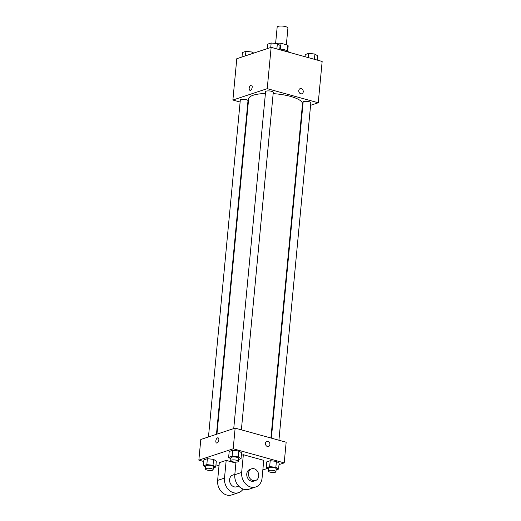 <?xml version="1.0" encoding="UTF-8"?>
<svg xmlns="http://www.w3.org/2000/svg" width="521" height="521" viewBox="0 0 521 521"><rect width="100%" height="100%" fill="white"/><g stroke="black" fill="none" stroke-linecap="round" stroke-linejoin="round"><path stroke-width="0.78" d="M286.348 44.754L287.924 28.121A5.405 1.511 -174.6 0 0 285.547 26.617A5.405 1.511 -174.6 0 0 280.077 26.05A5.405 1.511 -174.6 0 0 277.165 27.105L275.616 43.471M276.736 43.588L277.967 43.184A7.333 2.045 -174.6 0 1 281.034 43.282L287.572 45.093A7.333 2.045 -174.6 0 1 288.172 46.004L287.677 51.247M277.888 44.005L277.967 43.184M287.038 50.765L287.572 45.093M280.48 49.078L281.034 43.282M279.757 49.02A7.717 2.156 5.4 0 1 287.957 51.677M291.408 52.947A13.891 3.875 -174.6 0 0 287.761 51.618A13.891 3.875 -174.6 0 0 283.053 50.641M240.122 102.031L232.887 100.032L236.794 58.71L271.135 47.346L322.154 61.452L318.246 102.774L310.581 105.314M232.887 100.032L267.227 88.668L271.135 47.346M252.19 87.215A2.703 1.394 105.5 0 1 249.969 90.322A2.703 1.394 105.5 0 1 249.344 87.346A2.703 1.394 105.5 0 1 251.409 85.112A2.703 1.394 105.5 0 1 252.19 87.215M270.913 438.011L302.493 103.946A27.046 7.548 -174.6 0 0 290.607 96.424A27.046 7.548 -174.6 0 0 273.154 93.643M265.417 93.5A27.046 7.548 -174.6 0 0 248.641 98.86L216.944 434.136M248.133 104.246L247.677 104.122M302.577 107.958L302.102 108.121M267.227 88.668L318.246 102.774M216.469 434.299L247.996 100.755A3.862 1.075 -174.6 0 0 246.303 99.687A3.862 1.075 -174.6 0 0 242.395 99.277A3.862 1.075 -174.6 0 0 240.311 100.032L208.465 436.943M241.373 429.845L273.271 92.393A3.862 1.075 -174.6 0 0 271.578 91.318A3.862 1.075 -174.6 0 0 267.67 90.914A3.862 1.075 -174.6 0 0 265.586 91.67L233.74 428.581M271.369 438.135L303.137 102.051A3.862 1.075 5.4 0 1 307.077 101.341A3.862 1.075 5.4 0 1 310.822 102.774L278.924 440.225M300.773 93.787A2.703 2.188 -108.3 0 1 298.793 91.24A2.703 2.188 -108.3 0 1 300.168 88.635A2.703 2.188 -108.3 0 1 303.098 90.517A2.703 2.188 -108.3 0 1 301.867 93.767A2.703 2.188 -108.3 0 1 300.773 93.787M300.168 88.642A2.703 2.188 -108.3 0 1 303.098 90.517A2.703 2.188 -108.3 0 1 301.867 93.767M249.969 90.322A2.703 1.394 105.5 0 1 249.344 87.346A2.703 1.394 105.5 0 1 251.409 85.112M203.757 461.502L198.846 460.141L200.8 439.483L235.14 428.119L286.159 442.225L284.205 462.889L279.002 464.608M305.039 56.717L305.247 54.523L308.712 53.376L314.912 54.041L317.641 55.845L317.243 60.091M308.315 57.623L308.712 53.376M314.417 59.309L314.912 54.041M267.273 48.622L267.696 44.142L271.167 42.996L277.367 43.653L280.096 45.464L279.692 49.71M270.744 47.476L271.167 42.996M276.866 48.928L277.367 43.653M241.998 56.984L242.421 52.504L245.892 51.358L252.092 52.015L253.727 53.103M245.469 55.838L245.892 51.358M251.93 53.702L252.092 52.015M268.426 469.258L266.179 467.767L269.65 466.621L275.85 467.278L278.579 469.089L276.117 469.903M275.941 471.746L276.221 468.789A3.862 1.075 -174.6 0 0 274.528 467.721A3.862 1.075 -174.6 0 0 270.62 467.311A3.862 1.075 -174.6 0 0 268.536 468.066L268.256 471.017A3.862 1.075 -174.6 0 0 272.001 472.449A3.862 1.075 -174.6 0 0 275.941 471.746A3.862 1.075 -174.6 0 0 274.248 470.671A3.862 1.075 -174.6 0 0 270.34 470.268A3.862 1.075 -174.6 0 0 268.256 471.017M266.179 467.767L266.739 461.867L270.21 460.714L276.41 461.378L279.139 463.182L278.579 469.089M269.65 466.621L270.21 460.714L276.41 461.378L279.139 463.182M275.85 467.278L276.41 461.378M230.875 458.871L228.634 457.386L232.105 456.24L238.299 456.897L241.034 458.708L238.572 459.522M238.397 461.359L238.677 458.408A3.862 1.075 -174.6 0 0 236.977 457.334A3.862 1.075 -174.6 0 0 233.069 456.93A3.862 1.075 -174.6 0 0 230.992 457.685L230.712 460.636A3.862 1.075 -174.6 0 0 234.45 462.068A3.862 1.075 -174.6 0 0 238.397 461.359A3.862 1.075 -174.6 0 0 236.697 460.29A3.862 1.075 -174.6 0 0 232.789 459.88A3.862 1.075 -174.6 0 0 230.712 460.636M228.634 457.386L229.194 451.486L232.659 450.333L238.859 450.997L241.588 452.801L241.034 458.708M232.105 456.24L232.659 450.333L238.859 450.997L241.588 452.801M238.299 456.897L238.859 450.997M205.6 467.233L203.359 465.748L206.83 464.602L213.024 465.26L215.753 467.07L213.291 467.884M213.122 469.727L213.402 466.77A3.862 1.075 -174.6 0 0 211.702 465.696A3.862 1.075 -174.6 0 0 207.794 465.292A3.862 1.075 -174.6 0 0 205.717 466.048L205.437 468.998A3.862 1.075 -174.6 0 0 209.175 470.43A3.862 1.075 -174.6 0 0 213.122 469.727A3.862 1.075 -174.6 0 0 211.422 468.653A3.862 1.075 -174.6 0 0 207.514 468.249A3.862 1.075 -174.6 0 0 205.437 468.998M203.359 465.748L203.913 459.848L207.384 458.695L213.584 459.359L216.313 461.163L215.753 467.07M206.83 464.602L207.384 458.695L213.584 459.359L216.313 461.163M213.024 465.26L213.584 459.359M268.523 446.49A2.703 2.188 71.7 0 0 269.754 443.234A2.703 2.188 71.7 0 0 266.824 441.359A2.703 2.188 -108.3 0 1 269.754 443.234A2.703 2.188 -108.3 0 1 268.523 446.49A2.703 2.188 -108.3 0 1 265.443 443.306A2.703 2.188 -108.3 0 1 266.83 441.359M198.846 460.141L233.187 448.783L235.14 428.119L286.159 442.225M233.187 448.783L284.205 462.889M267.273 468.49L262.845 469.955M219.015 465.722L215.961 464.875M217.101 443.019A2.703 1.394 105.5 0 1 216.625 443.039A2.703 1.394 105.5 0 1 216 440.063A2.703 1.394 105.5 0 1 218.065 437.829A2.703 1.394 105.5 0 1 218.787 440.369A2.703 1.394 105.5 0 1 217.101 443.019M200.8 439.483L235.14 428.119M218.065 437.835A2.703 1.394 -74.5 0 0 216.007 440.063A2.703 1.394 -74.5 0 0 216.625 443.039M203.913 459.848L207.384 458.695M266.739 461.867L270.21 460.714M229.194 451.486L232.659 450.333M243.112 489.076A12.348 10.01 -108.3 0 1 238.579 492.658L231.715 494.93A12.348 10.01 -108.3 0 1 217.628 480.382L219.302 462.674L226.173 460.401L235.896 463.091M241.347 455.38L243.346 454.716L263.75 460.362L262.076 478.07A12.348 10.01 -108.3 0 1 255.752 486.972A12.348 10.01 -108.3 0 1 241.666 472.43L243.346 454.716M235.987 462.127L234.802 474.703A12.348 10.01 71.7 0 0 248.882 489.245L255.752 486.972M238.716 486.106L236.638 486.79A6.174 5.002 -108.3 0 1 234.144 486.835A6.174 5.002 -108.3 0 1 229.618 481.013A6.174 5.002 -108.3 0 1 232.763 475.067L234.828 474.384M238.579 492.658A12.348 10.01 -108.3 0 1 224.499 478.109L226.173 460.401M255.531 480.544L253.812 481.111A6.174 5.002 -108.3 0 1 251.311 481.15A6.174 5.002 -108.3 0 1 246.791 475.334A6.174 5.002 -108.3 0 1 249.93 469.388L251.65 468.815A6.174 5.002 -108.3 0 1 258.338 473.107A6.174 5.002 -108.3 0 1 255.531 480.544A6.174 5.002 -108.3 0 1 253.03 480.583A6.174 5.002 -108.3 0 1 248.504 474.761A6.174 5.002 -108.3 0 1 251.65 468.815M234.802 474.703L241.666 472.43M217.628 480.382L224.499 478.109"/></g></svg>

